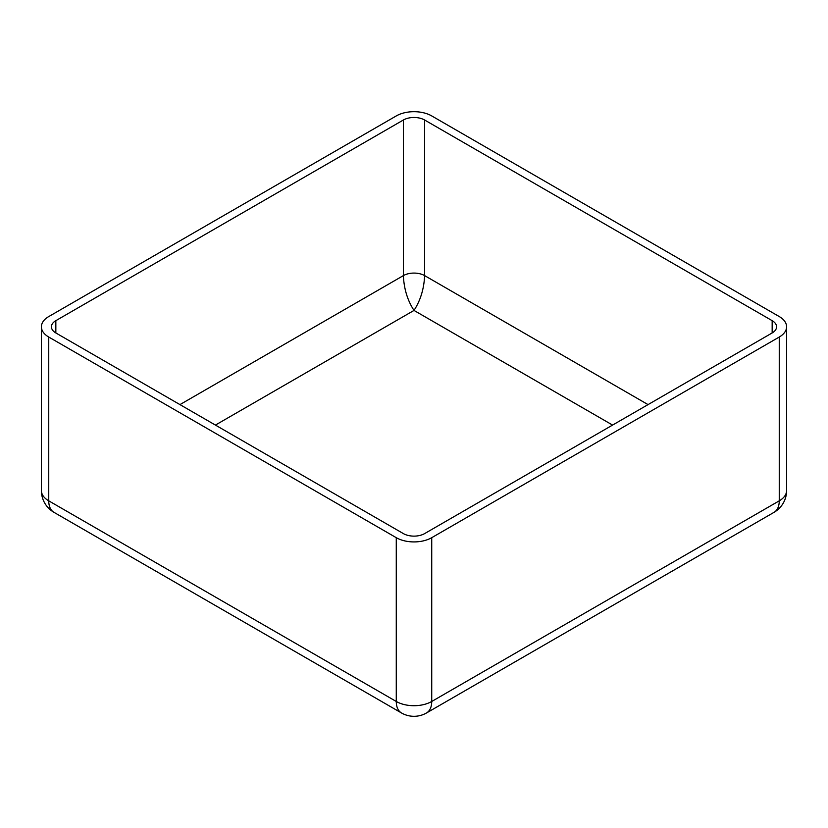<?xml version="1.0" encoding="UTF-8"?>
<svg xmlns="http://www.w3.org/2000/svg" width="828" height="828" viewBox="0 0 828 828"><rect width="100%" height="100%" fill="white"/><g stroke="black" fill="none" stroke-linecap="round" stroke-linejoin="round"><path stroke-width="1.24" d="M424.64 120.019L772.162 320.664A15.049 8.684 180 0 1 776.571 326.801A15.049 8.684 180 0 1 772.162 332.949L424.64 533.584A15.049 8.684 180 0 1 403.36 533.584L55.838 332.949A15.049 8.684 180 0 1 51.429 326.801A15.049 8.684 180 0 1 55.838 320.664L403.36 120.019A15.049 8.684 180 0 1 424.64 120.019L424.64 275.62C423.998 288.9 420.448 300.502 414 310.428C407.552 300.502 404.002 288.9 403.36 275.62A15.049 8.684 180 0 1 424.64 275.62L648.045 404.602M48.748 337.037A25.078 14.48 180 0 1 41.4 326.801A25.078 14.48 180 0 1 48.748 316.565L396.27 115.93A25.078 14.48 180 0 1 431.73 115.93L779.251 316.565A25.078 14.48 180 0 1 786.6 326.801A25.078 14.48 180 0 1 779.251 337.037L431.73 537.683A25.078 14.48 180 0 1 396.27 537.683L48.748 337.037L48.748 500.836A25.078 14.48 180 0 1 41.4 490.6A25.078 25.078 0 0 0 53.934 512.315A25.078 14.48 -60 0 1 48.748 500.836L396.27 701.471A25.078 14.48 120 0 0 401.466 712.949A25.078 25.078 0 0 0 426.534 712.949A25.078 14.48 -120 0 0 431.73 701.471A25.078 14.48 180 0 1 396.27 701.471L396.27 537.683M612.585 425.085L414 310.428L215.415 425.085M179.955 404.602L403.36 275.62L403.36 120.019M772.162 332.949L772.162 320.664M55.838 332.949L55.838 320.664M786.6 490.6A25.078 14.48 180 0 1 779.251 500.836A25.078 14.48 60 0 1 774.066 512.315A25.078 25.078 0 0 0 786.6 490.6L786.6 326.801M779.251 337.037L779.251 500.836L431.73 701.471L431.73 537.683M53.934 512.315L401.466 712.949M41.4 490.6L41.4 326.801M426.534 712.949L774.066 512.315"/></g></svg>
